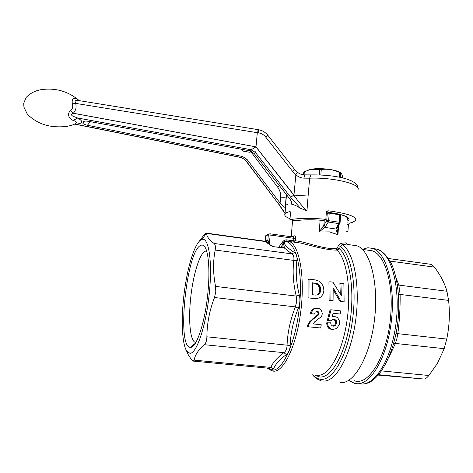 <?xml version="1.0" encoding="UTF-8"?>
<svg xmlns="http://www.w3.org/2000/svg" width="473" height="473" viewBox="0 0 473 473"><rect width="100%" height="100%" fill="white"/><g stroke="black" fill="none" stroke-linecap="round" stroke-linejoin="round"><path stroke-width="0.71" d="M269.344 244.411L270.142 235.016L293.893 238.321L292.964 237.02M285.408 241.195L289.198 241.472L285.408 241.195L283.445 243.5L282.156 242.537L283.268 241.011L286.005 239.787L293.692 240.852L293.893 238.321L295.59 238.362L295.389 240.887C302.3 241.029 316.147 246.61 328.232 248.224L336.285 248.816L337.296 248.018L338.396 245.641L341.175 243.223L345.964 242.826L346.815 244.068L342.097 244.582L340.501 246.415L339.348 248.78L336.936 250.099C326.855 250.318 310.962 245.522 300.763 243.069L289.198 241.472C299.167 244.665 305.162 275.724 300.893 310.59C296.731 345.485 283.629 372.582 273.37 371.151M333.075 313.451L340.188 314.048L333.134 313.232L332.212 316.821L332.584 316.644L332.253 316.674M332.584 316.644L334.039 316.313L332.277 316.585M330.887 329.285L333.075 329.344L330.887 329.285L328.156 327.724L327.121 325.873L326.583 322.858L330.615 322.793L331.165 324.874L332.667 326.063L333.566 326.157L335.883 324.815L336.705 322.214L336.214 320.552L334.683 319.37L332.566 319.541L331.106 320.806L328.256 320.481L331.017 309.791L340.513 310.897L340.188 314.048M333.169 319.405L335.203 320.641L335.688 322.296L334.86 324.892L332.998 326.098M331.017 309.791L330.036 309.91L327.263 320.57L331.106 320.806M307.444 326.707L320.664 327.984L307.444 326.707L307.817 324.821L309.797 321.587L317.803 314.693L318.146 313.404L317.755 312.239L315.97 311.476M315.597 308.248L313.179 308.946L312.139 309.827L311.039 311.187L310.465 313.83L314.634 314.09L311.4 313.723L311.577 312.31L313.067 309.703L315.597 308.248L319.316 308.68L321.48 310.678L322.332 313.546L321.8 315.781L320.67 317.152L314.705 321.8L313.067 323.887L321.273 324.797L320.664 327.984M314.787 298.629L317.318 298.428L314.787 298.629L308.071 297.824L308.083 279.366L309.046 279.141L315.722 279.981L318.654 281.021L321.019 282.706L322.911 285.668L323.627 287.791L323.875 290.806L322.935 294.395L321.061 296.737L319.653 297.748L317.318 298.428M340.938 283.161L343.877 283.534L344.113 301.875L341.134 301.514L333.193 287.915L333.069 300.55L330.083 300.189L329.959 281.778L332.939 282.15L341.305 295.625L340.938 283.161L339.886 283.368L340.294 293.904M333.234 289.795L340.128 301.662L344.113 301.875M329.959 281.778L328.936 281.991L329.107 300.343L333.069 300.55M337.018 228.364L337.953 234.685L329.427 231.876L319.222 232.012L323.887 225.213L325.436 226.567L319.222 232.012L320.115 220.158M338.437 214.458L338.094 213.962C345.385 215.771 348.548 217.592 347.59 219.431M323.39 226.005L324.785 227.395L335.836 228.985L337.178 227.862M338.615 225.379L337.953 234.685L335.836 228.985L336.214 228.122L337.373 227.537L339.791 223.339M337.332 213.772L337.864 214.37M326.258 213.506L329.214 213.075L340.625 215.02L340.093 222.523M336.214 228.122L338.816 223.599L339.981 223.014L340.087 222.588L339.2 222.233L339.738 214.647M324.277 219.945L323.887 225.213L326.719 220.702L328.28 222.062L338.816 223.599L339.2 222.233L328.658 220.684L329.214 213.075M294.277 242.105L295.389 240.887L293.692 240.852L293.958 242.087M317.253 375.266L317.424 375.278C328.428 376.609 341.819 353.934 346.744 322.373C351.752 290.854 346.88 258.908 336.936 250.099L336.285 248.816M314.586 375.012L319.665 376.975C331.047 378.418 344.918 355.01 349.908 322.497C354.992 290.026 349.73 257.389 339.348 248.78L337.296 248.018M312.783 374.847C315.178 377.501 317.815 378.985 320.682 379.293C332.578 380.913 347.135 356.287 352.196 322.237C357.363 288.234 351.504 254.563 340.501 246.415L338.396 245.641M322.923 380.984C335.357 382.775 350.599 356.701 355.554 321.155C360.621 285.651 353.839 251.5 342.097 244.582L341.175 243.223M347.117 244.405L356.725 245.747C369.945 249.484 378.968 282.641 374.515 319.529C370.205 356.441 353.816 384.567 340.282 382.58M352.681 245.18L356.725 245.747M334.689 325.087L334.683 325.406M354.378 380.753C369.366 386.612 388.948 352.663 390.923 312.121C392.998 280.318 383.928 253.877 371.926 250.731L367.888 250.176M293.106 237.014L293.709 236.884L293.207 237.032L294.348 235.814C295.199 235.82 295.613 236.666 295.59 238.362M267.576 368.13L271.987 370.123C282.564 371.66 296.098 341.843 299.545 305.611C303.116 269.391 295.495 240.461 284.852 241.703L283.268 241.011M193.528 361.13L269.308 368.29L270.858 367.403C272.903 362.484 277.255 357.576 283.918 352.675C285.934 351.22 286.987 348.678 287.07 345.048C287.614 332.235 290.387 319.523 295.383 306.906L296.731 301.484L296.234 296.068C293.236 283.599 292.426 271.709 293.81 260.398L296.902 260.357C297.304 256.502 296.506 253.9 294.513 252.564C288.914 249.029 285.414 245.818 284.019 242.927L282.434 242.229M296.902 260.357C295.501 271.449 296.317 283.079 299.35 295.235C300.349 299.545 300.012 303.867 298.339 308.195C293.372 320.487 290.647 332.927 290.174 345.503C289.937 349.854 288.672 352.888 286.384 354.614C279.791 359.285 275.499 364.062 273.512 368.94L271.975 370.087L269.64 368.65M186.847 351.238L189.904 353.29C196.478 354.046 205.956 326.258 209.249 293.904C212.631 261.545 208.723 236.784 201.941 239.409L201.114 239.77C194.113 243.489 186.214 271.271 183.483 299.308C181.076 322.533 182.276 344.734 186.847 351.238L188.455 355.258L191.807 359.988L193.327 361.147L194.143 360.124C195.042 354.951 198.418 349.807 204.283 344.693C205.938 343.161 206.807 340.525 206.89 336.794C206.967 323.621 209.498 310.53 214.494 297.517L215.794 291.936L215.552 286.407L296.234 296.068L299.35 295.235M214.494 297.517L295.383 306.906L298.339 308.195M206.89 336.794L290.174 345.503M204.283 344.693L283.918 352.675L286.384 354.614M194.143 360.124L270.858 367.403L273.512 368.94M188.455 355.258L186.191 350.132M199.086 241.508L204.1 234.845L205.856 233.207L206.53 233.437C206.612 236.299 209.101 239.64 214.009 243.453C215.375 244.588 215.771 246.782 215.191 250.046L293.81 260.398C294.259 257.206 293.603 255.03 291.841 253.871L284.261 247.929L274.044 246.74L269.379 244.452C271.325 245.871 272.844 246.61 273.956 246.675L273.867 246.664M215.552 286.407C213.033 273.696 212.909 261.575 215.191 250.046M294.513 252.564L291.841 253.871L214.009 243.453M284.314 247.06L282.895 247.787L282.972 244.121L283.445 243.5L284.314 247.06L284.261 247.929L283.25 247.923M280.595 247.574L282.972 244.121L281.364 243.424L282.156 242.537M283.179 247.923L282.7 247.864M269.22 244.293L266.423 241.685L268.12 240.621L269.326 244.316M206.53 233.437L266.423 241.685L265.997 241.39L267.86 240.207L268.12 240.621M190.489 347.336L190.513 347.336C196.496 348.187 205.258 321.675 207.925 292.391C210.183 269.586 208.386 250.099 204.17 246.126C203.065 244.99 201.859 244.772 200.552 245.469C186.374 251.4 176.459 348.258 190.489 347.336L195.373 343.215M206.6 250.95L205.087 251.258C199.328 253.865 192.742 276.356 190.554 299.232C188.355 320.534 190.158 340.282 195.089 342.31L195.798 342.511M315.728 298.475L308.071 297.824M308.993 297.665L309.046 279.141M312.405 282.801L317.235 283.605L318.808 284.586L320.02 286.319L320.659 289.092L320.446 291.8L319.411 293.94L318.24 294.791L315.804 295.117L312.381 294.703L312.405 282.801M315.81 283.226L312.417 283.126M316.827 295.087L317.874 294.632L319.074 293.165L319.695 290.528L319.47 287.791L317.838 284.787L314.841 283.433M318.228 284.131L317.253 284.332M317.235 283.605L316.26 283.812M318.808 284.586L317.838 284.787M318.24 294.791L317.288 294.957M318.82 294.466L317.874 294.632M319.411 293.94L318.459 294.105M320.026 292.994L319.074 293.165M320.446 291.8L319.488 291.971M320.659 290.351L319.695 290.528M320.659 289.092L319.695 289.275M320.44 287.602L319.47 287.791M320.02 286.319L319.044 286.514M319.405 285.243L318.43 285.444M341.134 301.514L340.128 301.662M330.083 300.189L329.107 300.343M308.414 326.636L308.774 324.744L307.817 324.821M308.774 324.744L309.555 323.077L308.597 323.16M309.555 323.077L310.755 321.498L309.797 321.587M310.755 321.498L312.091 320.221L311.139 320.31M312.091 320.221L313.67 318.737L312.712 318.832M313.67 318.737L315.148 317.738L314.19 317.832M315.148 317.738L318.305 315.136L317.348 315.243M318.305 315.136L318.761 314.586L317.803 314.693M318.761 314.586L319.003 314.054L318.045 314.161M319.003 314.054L318.707 312.127L316.768 311.34L315.042 312.269L314.634 314.09M314.113 308.822L313.179 308.946M313.067 309.703L312.139 309.827M311.967 311.068L311.039 311.187M311.577 312.31L310.643 312.422M311.4 313.723L310.465 313.83M317.525 311.429L316.579 311.547M318.234 311.707L317.288 311.825M318.707 312.127L317.755 312.239M318.991 312.724L318.039 312.836M319.098 313.297L318.146 313.404M334.039 316.313L337.432 317.454L339.123 320.091L339.661 322.616L339.336 324.567L337.131 327.783L335.499 328.865L333.075 329.344M331.928 329.22L329.799 328.918M330.834 328.853L329.787 328.238L328.765 328.303M329.787 328.238L328.132 325.802L327.582 322.775M328.256 320.481L327.263 320.57M334.683 319.37L333.678 319.458M335.558 319.872L334.547 319.961M336.214 320.552L335.203 320.641M336.486 321.167L335.469 321.256M336.705 322.214L335.688 322.296M336.439 323.851L335.41 323.928M335.883 324.815L334.86 324.892M335.422 325.353L334.393 325.424M334.571 325.867L333.542 325.938M327.854 324.78L326.843 324.856M328.132 325.802L327.121 325.873M328.629 326.843L327.612 326.914M329.178 327.653L328.156 327.724M430.465 264.265L431.228 264.366L434.427 267.139C440.369 275.014 444.519 282.949 446.873 290.936L448.581 300.39C450.036 313.398 449.415 326.299 446.725 339.088L444.182 348.678L437.377 363.453L428.875 375.503C426.894 377.886 425.286 379.068 424.033 379.05L378.359 375.107M396.055 333.246L397.852 333.666L396.806 338.922L395.41 343.439L388.942 357.304M446.967 291.262L398.804 285.101L400.128 294.348C400.3 307.462 399.543 320.57 397.852 333.666L446.725 339.088M393.601 343.711L395.41 343.439L444.182 348.678M398.491 294.241L448.581 300.39M396.173 278.1L398.804 285.101L397.397 284.592M348.755 380.316L354.549 383.361L356.293 383.662C370.27 385.655 386.967 358.156 391.272 321.847C395.724 285.574 386.388 252.594 372.765 248.426L367.899 247.751L362.348 249.324M79.216 100.631C68.325 91.319 55.672 87.659 41.263 89.645C35.286 90.597 30.225 93.216 26.086 97.509L23.715 103.321L23.928 107.123L26.955 113.414C27.783 115.028 33.961 120.668 41.512 123.624C48.518 126.533 56.943 127.468 66.788 126.433C70.909 125.534 73.563 124.73 74.746 124.032L76.62 122.879C76.656 122.04 75.532 121.206 73.25 120.373C70.034 119.734 66.025 114.23 70.613 110.635C72.617 108.814 73.197 106.579 72.339 103.93C71.594 98.502 73.404 97.036 77.749 99.531L79.204 100.631M77.749 99.531L78.991 100.607M79.754 100.731L78.559 100.536C75.349 99.939 74.367 100.879 75.621 103.345L75.662 103.392C76.667 107.105 75.893 110.386 73.339 113.236L73.35 113.284C70.991 113.987 70.873 114.98 72.99 116.252L77.69 118.019L73.25 120.373M72.339 103.93L75.662 103.392L257.3 132.682L256.005 146.843L293.952 195.107L295.856 174.714L297.292 172.202L294.785 169.659L292.651 171.463L265.601 136.939C263.828 134.746 261.587 133.41 258.879 132.931L257.3 132.682L256.928 129.46L78.973 100.595M250.909 149.675L255.532 152.495C255.964 151.703 256.1 149.823 255.934 146.861L293.78 195.095C298.144 201.392 302.537 206.63 306.959 210.81L300.521 208.321C296.808 205.921 293.703 204.496 291.202 204.052L291.894 203.733C292.03 202.533 291.155 200.688 289.257 198.193L254.208 153.554L249.602 150.745L255.934 146.861L73.35 113.284L70.613 110.635L73.339 113.236M278.467 203.875L245.694 160.288L241.354 157.491L75.798 124.216C82.988 123.459 83.62 121.395 77.69 118.019L250.891 149.693L255.461 152.554L254.208 153.554M249.602 150.745L88.8 121.395C86.328 120.976 84.578 120.982 83.55 121.419L83.484 121.46M88.9 121.413L89.87 122.241L87.416 125.256C84.436 124.582 82.911 123.849 82.84 123.069L83.301 121.685M87.416 125.256L242.554 156.51L246.936 159.306L280.093 203.1L280.595 197.064C283.138 197.407 284.983 197.359 286.124 196.916L285.272 207.269C284.143 207.381 282.416 205.992 280.093 203.1M251.311 151.277L250.016 152.324L241.993 150.911L243.317 149.793L242.501 149.444M242.129 149.379L241.993 150.911M256.792 129.442L258.506 129.714L258.879 132.931M357.777 189.963C362.241 184.44 333.772 177.192 309.649 178.179L308.106 196.07L293.952 195.107M357.966 188.325C358.185 178.977 333.175 174.519 310.968 174.921L309.649 178.179L303.956 178.15C300.828 177.996 298.126 176.855 295.856 174.714L292.651 171.463M303.956 178.15L304.624 174.868M290.144 211.472L286.792 212.495L285.036 213.826C284.291 214.984 285.012 216.191 287.2 217.45L290.014 218.757M286.892 195.178L286.348 196.721L286.384 195.964L285.491 207.014M278.68 203.833L285.083 213.234M245.369 160.181L278.473 203.887L285.053 213.607M246.936 159.306L245.765 160.235L241.354 157.491L242.554 156.51M245.765 160.235L241.342 157.509M280.595 197.064C280.832 193.433 279.85 190.111 277.639 187.095L279.448 185.7M286.366 194.515L285.036 213.826M300.521 208.321L290.759 197.365L293.786 194.994M287.448 204.472L285.739 203.946M258.376 129.691L258.506 129.714C262.296 130.388 265.418 132.251 267.878 135.302L265.601 136.939M289.831 211.431L290.511 212.649L289.937 219.744L296.453 220.69C303.264 219.573 312.162 219.478 323.148 220.406L325.832 219.312L326.37 212.052C342.121 214.109 349.659 216.705 348.973 219.844L347.478 220.992M347.348 222.884L349.352 223.179L348.4 224.71L347.927 231.528L346.739 231.717M347.927 231.528L346.762 231.356M349.352 223.179L352.799 222.233L355.72 220.383C356.689 216.528 347.436 213.323 327.966 210.763L326.63 211.336M289.937 219.744C298.688 218.065 310.655 217.923 325.832 219.312M326.37 212.052L327.966 210.763M340.235 172.586L339.236 172.006C333.891 169.121 318.418 167.684 310.631 169.358L307.001 170.481M303.524 174.779L303.749 171.941L310.318 169.494L321.273 169.494C327.547 168.707 333.642 169.706 339.573 172.491L340.797 172.905C341.565 173.159 342.216 174.803 342.748 177.842L342.736 177.949M304.056 174.833L304.31 171.604M340.211 177.369L340.53 172.87M339.573 172.491L339.236 177.168M320.86 174.986L321.273 169.494M319.677 169.452L319.263 174.927M265.294 241.153L266.553 240.118L267.86 240.207L268.303 235.022L270.142 235.016L269.917 233.78L266.914 234.975M266.133 240.946L266.104 241.307M265.524 236.305L265.164 241.129M278.686 247.32L281.364 243.424M286.271 241.035L286.005 239.787M325.436 226.567L328.28 222.062L328.658 220.684L326.719 220.702L327.281 213.11M294.348 235.814L291.681 236.819M282.57 242.986L283.83 243.157M192.328 345.798L193.297 345.893M204.62 234.915L205.181 234.992M268.244 243.849L265.98 241.567L264.898 241.129M293.195 237.032L269.917 233.78L265.59 236.21L265.927 235.406L265.111 241.124M265.997 241.39L265.383 241.195M274.044 246.74L282.913 247.887M283.102 247.964L283.682 247.858L282.99 247.893M424.033 379.05L378.707 374.705M428.875 375.503L381.634 370.909M434.427 267.139L390.042 261.108M373.061 248.532L377.342 249.241L380.806 251.015C393.406 259.121 400.708 292.888 395.511 326.979C390.438 361.118 374.421 385.72 360.958 383.916M73.374 113.254L256.005 146.843M290.759 197.365L255.461 152.554M84.395 121.159L82.84 123.069M89.87 122.241L90.384 121.685M277.639 187.095L250.838 151.662M297.292 172.202C299.616 173.514 298.871 174.117 304.541 174.862L311.299 174.909M291.202 204.052L291.403 201.569M308.106 196.07L306.959 210.81M251.222 152.14L251.932 151.591M348.4 224.71L347.235 224.539M206.417 233.124L265.885 241.331L266.198 240.946L265.595 241.224M300.763 243.069L294.377 242.093M271.739 370.814L267.322 368.106M285.414 241.195L286.26 241.029M205.181 247.509L204.17 246.126M195.869 342.387L195.089 342.31M371.926 250.731L362.442 249.419M292.58 220.122L291.244 236.76M201.941 239.409L206.482 233.219M312.558 374.823C314.847 377.738 317.673 379.665 321.037 380.611M431.228 264.366L388.475 258.524M372.765 248.426L377.342 249.241C380.901 250.241 386.601 254.563 391.319 263.585C397.03 276.108 399.709 294.933 398.449 315.13C396.12 351.356 379.458 381.995 365.286 383.591M241.265 157.586L74.61 124.097M267.878 135.302L294.785 169.659M349.039 218.609L348.973 219.844M291.894 203.733L291.936 203.201M310.631 169.358L310.318 169.494M339.236 172.006L340.797 172.905"/></g></svg>
